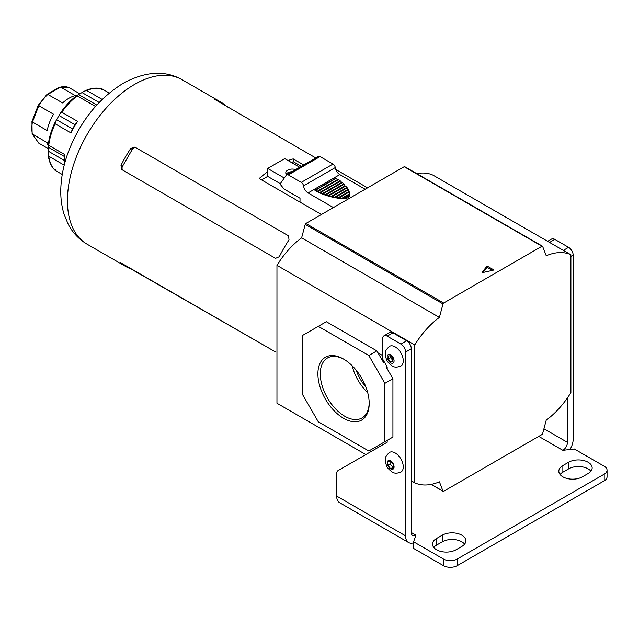 <?xml version="1.0" encoding="UTF-8"?>
<svg xmlns="http://www.w3.org/2000/svg" width="639" height="639" viewBox="0 0 639 639"><rect width="100%" height="100%" fill="white"/><g stroke="black" fill="none" stroke-linecap="round" stroke-linejoin="round"><path stroke-width="0.96" d="M389.534 346.338A11.366 6.566 60 0 1 395.221 346.905A11.366 6.566 60 0 1 402.65 356.921A11.366 6.566 60 0 1 400.909 366.027C397.051 367.521 394.071 367.441 391.971 365.788C385.876 361.083 386.954 360.021 385.589 356.874C385.804 353.327 383.184 352.113 389.534 346.338M392.921 358.631L392.921 361.69L390.629 361.898L388.328 359.038L388.328 355.979L390.629 355.771L392.921 358.631M390.629 361.898L392.921 360.572L390.629 357.712L388.328 359.038M390.629 357.712L390.629 355.771M389.534 452.404A11.366 6.566 60 0 1 395.221 452.971A11.366 6.566 60 0 1 402.65 462.987A11.366 6.566 60 0 1 400.909 472.093C397.051 473.587 394.071 473.507 391.971 471.854C385.876 467.149 386.954 466.087 385.589 462.948C385.804 459.401 383.184 458.187 389.534 452.404M393.496 464.649L393.496 468.475L390.629 468.73L387.761 465.16L387.761 461.334L390.629 461.078L393.496 464.649M393.496 467.357L392.921 467.405L390.054 463.834L387.761 465.16M390.054 463.834L390.054 461.126M392.921 467.405L390.629 468.73M582.377 476.838A13.802 7.972 180 0 1 562.863 476.838A13.802 7.972 180 0 1 558.821 471.199A13.802 7.972 180 0 1 562.863 465.567L568.598 462.253A13.802 7.972 180 0 1 583.647 460.527A13.802 7.972 180 0 1 592.161 467.884A13.802 7.972 180 0 1 588.12 473.523L582.377 476.838M436.557 549.756A13.802 7.972 0 0 0 456.078 549.756L461.821 546.441A13.802 7.972 0 0 0 465.863 540.81A13.802 7.972 0 0 0 457.34 533.445A13.802 7.972 0 0 0 442.3 535.17L436.557 538.485A13.802 7.972 0 0 0 432.515 544.124A13.802 7.972 0 0 0 436.557 549.756M604.198 480.816L604.198 474.186A9.745 5.623 0 0 0 607.05 470.208L607.05 476.838A9.745 5.623 180 0 1 604.198 480.816L457.228 565.667A9.745 5.623 180 0 1 443.45 565.667L443.45 559.037L413.593 541.8L415.893 535.17A6.494 3.746 -60 0 1 412.642 535.498A6.494 3.746 -60 0 1 411.3 532.519L411.3 348.758L405.557 352.073A6.494 3.746 -120 0 0 400.965 344.117L406.708 340.803A6.494 3.746 60 0 1 411.3 348.758M443.45 559.037A9.745 5.623 0 0 0 457.228 559.037L457.228 565.667M604.198 474.186L457.228 559.037M607.05 470.208A9.745 5.623 0 0 0 604.198 466.23L574.341 448.993L562.863 450.319A6.494 3.746 -60 0 0 567.456 442.364L567.456 397.905M443.45 565.667L413.593 548.43L413.593 541.8M464.609 544.124A13.802 7.972 0 0 0 442.3 541.8L436.557 545.115A13.802 7.972 0 0 0 433.769 547.439M560.068 474.513A13.802 7.972 180 0 1 562.863 472.197L568.598 468.882A13.802 7.972 180 0 1 590.915 471.199M547.639 241.326L551.577 239.058A6.494 3.746 60 0 1 554.82 239.377L568.598 247.333A6.494 3.746 60 0 1 573.191 255.288L573.191 439.049A14.617 8.435 -60 0 1 570.02 449.497M413.593 542.831A14.617 8.435 -60 0 1 408.585 542.527L339.692 502.749A14.617 8.435 -60 0 1 336.665 496.064L336.665 473.595A6.494 3.746 -120 0 1 338.007 470.624L387.186 442.228L387.186 440.375L386.036 441.038M408.585 542.527A14.617 8.435 -60 0 1 405.557 535.833L405.557 352.073M392.921 332.847L387.186 336.162A6.494 3.746 -120 0 0 383.935 335.842L389.678 332.528A6.494 3.746 60 0 1 392.921 332.847L406.708 340.803M387.186 336.162L400.965 344.117M383.935 335.842A6.494 3.746 -120 0 0 382.593 338.814L382.593 358.966L387.186 366.922L387.186 368.783M64.595 154.486A47.478 27.413 120 0 0 64.259 160.117L64.259 158.792A45.856 26.479 -60 0 1 64.347 156.012L64.595 154.486L48.756 145.341L48.197 145.828L48.213 155.037L48.756 156.228A47.478 27.413 120 0 0 55.162 170.381L55.273 169.734M77.662 121.394A47.478 27.413 120 0 0 70.993 132.936L72.151 129.765A45.856 26.479 -60 0 1 75.49 123.974L77.662 121.394L61.823 112.248L60.338 113.247L55.154 122.241C51.296 130.124 48.971 137.896 48.189 145.54M102.176 99.42L86.712 90.49L84.58 91.073L77.423 95.203L77.279 95.93A47.478 27.413 120 0 0 61.823 112.248M109.261 93.054L102.168 88.957A47.478 27.413 120 0 0 86.712 90.49M95.483 106.441L77.279 95.93L77.423 95.203M70.993 132.936L55.162 123.798A47.478 27.413 120 0 0 48.756 145.341L48.197 145.828M47.853 94.428L46.879 94.995L47.853 94.428L62.622 102.951A31.646 18.275 -60 0 1 68.964 98.23A31.646 18.275 -60 0 1 75.314 95.626L60.545 87.104L47.853 94.428A31.646 18.275 120 0 0 38.787 105.707L32.445 122.065A31.646 18.275 120 0 0 32.445 134.15L38.787 143.176L48.364 148.703M32.445 122.065L32.373 121.274L32.445 122.065L47.206 130.588A31.646 18.275 -60 0 1 53.556 114.229L38.787 105.707M48.181 145.644A31.646 18.275 -60 0 1 47.206 142.681L32.118 133.855L38.787 143.176M55.273 122.009L55.162 123.798M101.673 89.38L102.168 88.957M80.003 93.909L69.571 87.886L60.545 87.104A31.646 18.275 120 0 1 69.611 87.91M64.259 160.117A47.478 27.413 120 0 0 64.459 164.231M64.219 165.158L48.756 156.228M61.823 174.231L55.162 170.381M77.175 95.339C70.945 99.844 65.378 105.739 60.473 113.023L60.338 113.247M96.745 105.036L78.781 94.668M99.157 102.456L82.231 92.679M64.259 160.397L48.412 151.251M64.323 156.459L48.412 147.274M72.574 128.966L56.591 119.741M75.011 124.749L59.028 115.523M47.022 94.372L38.236 105.299L31.958 121.474L32.118 133.855M47.094 94.324L59.874 86.976M343.55 418.281A36.271 20.943 60 0 1 317.902 373.863A36.271 20.943 60 0 1 343.55 359.054L343.55 359.054A36.271 20.943 60 0 1 369.198 403.473A36.271 20.943 60 0 1 343.55 418.281M344.149 359.406A34.594 19.977 -120 0 0 327.807 357.816A34.594 19.977 -120 0 0 322.04 385.413A34.594 19.977 -120 0 0 344.733 416.229A34.594 19.977 -120 0 0 362.393 417.722A34.594 19.977 -120 0 0 369.19 402.778M352.217 365.804A33.324 19.242 -120 0 0 367.689 392.594M356.227 370.245A28.995 16.742 -120 0 0 365.843 386.899M431.245 484.362L443.003 491.151L439.408 481.822A64.954 37.501 -60 0 1 414.743 482.804L414.743 344.916A64.954 37.501 120 0 1 439.408 317.415L443.003 303.924L305.218 224.377L301.624 237.86A64.954 37.501 120 0 0 276.959 265.361L276.959 403.249L365.827 454.561M443.003 491.151A0.974 0.559 120 0 0 443.162 491.351A0.974 0.559 120 0 0 443.65 491.303L541.984 434.528A0.974 0.559 120 0 0 542.631 433.633L546.233 420.142A64.954 37.501 120 0 0 570.899 392.642L570.899 254.753L433.114 175.206A64.954 37.501 -60 0 0 416.74 173.624M404.199 166.707L305.865 223.482L443.65 303.03L541.984 246.255L404.199 166.707A0.974 0.559 -60 0 1 404.687 166.659A0.974 0.559 -60 0 1 404.846 166.859M305.218 224.377A0.974 0.559 -60 0 1 305.865 223.482M541.984 246.255A0.974 0.559 120 0 1 542.471 246.207A0.974 0.559 120 0 1 542.631 246.406L546.233 255.744A64.954 37.501 -60 0 1 570.899 254.753M443.65 303.03A0.974 0.559 120 0 0 443.003 303.924M382.593 355.524L378 352.872M276.959 265.361L414.743 344.916M411.3 480.816L414.743 482.804M493.308 270.153L493.308 269.618L487.741 266.407L487.741 267.733L486.694 267.845L482.685 272.941M493.308 269.618L493.116 270.225L482.054 272.717M486.694 267.845L486.694 266.519L482.054 272.406M486.694 266.519L487.741 266.407M301.624 237.86L439.408 317.415M392.921 378.719L384.886 383.36L384.886 441.701L392.921 437.06L392.921 378.719L386.036 366.794L386.843 366.323M368.815 355.524L376.85 350.883L326.329 321.713L318.294 326.353L368.815 355.524L384.886 383.36M384.886 441.701L368.815 450.982L318.294 421.812L302.215 393.967L302.215 335.635L318.294 326.353M376.85 350.883L383.735 362.816L384.542 362.345M492.389 270.417L487.741 267.733M121.17 262.861L120.987 263.172A94.963 54.826 120 0 0 125.611 266.423A94.963 54.826 120 0 0 130.731 268.803L275.625 352.001M275.553 351.961L120.579 262.693M132.297 149.382L130.731 148.48A94.963 54.826 120 0 0 120.987 165.349L121.857 169.607L275.553 258.34L279.283 256.742A94.963 54.826 -60 0 1 289.02 239.865L288.548 235.839L136.219 147.897A3.251 2.652 -60 0 0 132.297 149.382L122.552 166.26A3.251 2.652 -60 0 0 123.223 170.389M130.731 148.48L134.845 147.106L288.556 235.847M299.683 167.258L284.706 158.616L267.693 168.44L267.693 171.715A94.963 54.826 120 0 0 259.178 178.537L321.449 214.48M267.693 171.715L267.693 176.396L261.583 179.918M301.296 166.324L293.213 161.659L291.592 162.594M293.213 161.659L293.213 158.887A94.963 54.826 120 0 0 288.061 160.549M267.693 176.396L280.305 183.681M303.701 164.942L293.213 158.887M214.824 99.452L315.794 157.953M335.763 169.479L367.577 187.85M224.992 105.531L225.192 105.195A94.963 54.826 120 0 0 220.567 101.944A94.963 54.826 120 0 0 215.447 99.564L215.263 99.884M225.192 105.195L227.811 107.112M267.693 168.44L284.283 178.017M295.633 169.599A6.494 3.746 0 0 0 289.084 169.543A6.494 3.746 0 0 0 285.777 172.81A6.494 3.746 0 0 0 286.711 174.743M291.967 171.715A6.494 3.746 0 0 0 286.2 174.135M335.667 178.616A48.716 28.124 0 0 0 335.387 178.465L314.971 190.246A48.716 28.124 0 0 0 315.243 190.414L316.113 189.911L317.008 191.404A48.716 28.124 0 0 0 317.583 191.708L318.51 191.173L319.468 192.643A48.716 28.124 0 0 0 320.075 192.922L321.066 192.355L322.08 193.785A48.716 28.124 0 0 0 322.727 194.048L323.773 193.441L324.852 194.831A48.716 28.124 0 0 0 325.539 195.071L326.649 194.432L327.791 195.79A48.716 28.124 0 0 0 328.518 196.005L329.7 195.318L330.906 196.644A48.716 28.124 0 0 0 331.681 196.828L332.935 196.109L334.213 197.379A48.716 28.124 0 0 0 335.036 197.547L336.37 196.772L337.735 198.002A48.716 28.124 0 0 0 338.614 198.13L340.036 197.315L341.49 198.481A48.716 28.124 0 0 0 342.256 198.561L342.256 198.697A48.716 28.124 180 0 1 314.971 190.382L314.971 190.246M333.422 207.571L308.07 192.93A6.494 3.746 60 0 1 303.541 185.893A3.251 1.877 -120 0 0 301.273 182.379L288.333 174.91A3.251 1.877 -120 0 0 286.711 174.751A3.251 1.877 -120 0 0 286.344 175.086L280.034 184.064L284.004 189.008L300.01 198.25L300.01 202.108M301.273 182.379L333.015 164.055L320.067 156.587L288.333 174.91M349.884 194.272L349.884 194.999A6.494 3.746 180 0 1 342.256 198.697M365.165 189.248L339.804 174.607L308.07 192.93M333.015 164.055A3.251 1.877 60 0 1 335.275 167.57A6.494 3.746 -120 0 0 339.804 174.607M286.711 174.751L318.446 156.427A3.251 1.877 60 0 1 320.067 156.587M342.256 198.561A6.494 3.746 0 0 0 342.432 198.577L344.149 197.587A6.494 3.746 180 0 0 349.845 194.304L349.813 194.312A6.494 3.746 0 0 0 349.789 194.216A48.716 28.124 0 0 0 349.653 193.769L349.365 191.924L340.036 197.315M337.919 179.966A48.716 28.124 0 0 0 337.392 179.639L336.545 178.113L316.113 189.911M340.02 181.412A48.716 28.124 0 0 0 339.533 181.053L338.734 179.495L318.51 191.173M341.961 182.938A48.716 28.124 0 0 0 341.514 182.562L340.779 180.973L321.066 192.355M343.742 184.559A48.716 28.124 0 0 0 343.335 184.168L342.656 182.538L323.773 193.441M345.356 186.284A48.716 28.124 0 0 0 344.988 185.861L344.373 184.2L326.649 194.432M346.785 188.106A48.716 28.124 0 0 0 346.458 187.658L345.923 185.957L329.7 195.318M348.023 190.047A48.716 28.124 0 0 0 347.744 189.567L347.281 187.826L332.935 196.109M349.046 192.107A48.716 28.124 0 0 0 348.822 191.604L348.439 189.807L336.37 196.772M349.845 194.304L344.149 197.587M337.392 179.639L317.008 191.404M339.533 181.053L319.468 192.643M341.514 182.562L322.08 193.785M343.335 184.168L324.852 194.831M344.988 185.861L327.791 195.79M346.458 187.658L330.906 196.644M347.744 189.567L334.213 197.379M348.822 191.604L337.735 198.002M349.653 193.769L341.49 198.481M390.629 362.816A4.872 2.812 60 0 1 387.186 356.85A4.872 2.812 60 0 1 390.629 354.861A4.872 2.812 60 0 1 394.071 360.827A4.872 2.812 60 0 1 390.629 362.816M390.629 468.882A4.872 2.812 60 0 1 387.186 462.916A4.872 2.812 60 0 1 390.629 460.927A4.872 2.812 60 0 1 394.071 466.893A4.872 2.812 60 0 1 390.629 468.882M538.749 436.397L562.863 450.319M411.3 532.519L415.893 535.17M543.925 428.785L567.456 442.364M554.82 239.377L549.54 242.429M563.318 250.384L568.598 247.333M336.665 496.064L405.557 535.833M573.191 255.288L570.899 256.614M442.3 541.8L442.3 535.17M436.557 545.115L436.557 538.485M562.863 472.197L562.863 465.567M568.598 468.882L568.598 462.253M48.244 145.357A46.671 26.942 -60 0 1 55.042 122.48M60.625 112.807A46.671 26.942 -60 0 1 77.039 95.483M134.573 84.412A94.963 54.826 120 0 0 72.542 168.097A94.963 54.826 120 0 0 87.096 244.186C78.996 239.393 72.726 232.796 68.285 224.401L64.196 214.656C61.576 206.341 60.457 197.483 60.833 188.082C61.296 176.572 63.668 164.87 67.958 152.977C79.603 122.137 98.015 98.901 123.207 83.286C145.468 71.272 165.086 70.082 182.059 79.707A94.963 54.826 120 0 0 134.573 84.412M120.987 165.349L122.552 166.26M303.541 185.893L335.275 167.57M48.213 155.037C48.979 161.515 51.232 166.587 54.978 170.254M101.968 88.869C96.92 87.455 91.401 88.038 85.41 90.61M431.109 484.386L443.162 491.351M542.471 246.207L404.687 166.659M125.611 266.423L87.096 244.186M220.567 101.944L182.059 79.707"/></g></svg>
